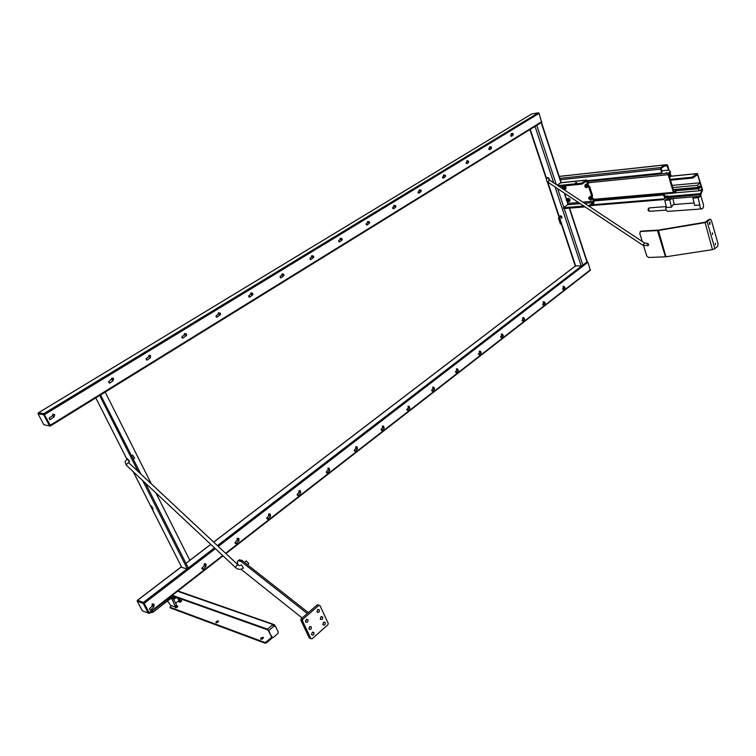 <?xml version="1.0" encoding="UTF-8"?>
<svg xmlns="http://www.w3.org/2000/svg" width="756" height="756" viewBox="0 0 756 756"><rect width="100%" height="100%" fill="white"/><g stroke="black" fill="none" stroke-linecap="round" stroke-linejoin="round"><path stroke-width="1.13" d="M673.294 189.595L698.147 187.375L699.744 186.203L700.132 187.535L698.525 188.716L699.12 190.777L701.88 189.472L702.069 190.115L700.198 193.697L700.245 196.295L695.17 196.721L692.94 198.063L694.632 205.396L699.82 204.999L698.128 197.637L692.94 198.063M672.056 185.4L699.99 182.81L701.88 189.472M700.311 196.248L702.532 189.747L697.429 173.54L691.929 177.244L692.165 178.085L693.157 177.745L697.656 174.627L699.99 182.81L697.561 185.305L698.147 187.375M670.392 176.611L669.504 173.596M668.484 170.119L667.208 165.772L664.704 165.8L661.141 168.39L662.02 171.99L661.141 173.067L587.686 180.627M672.698 187.573L697.561 185.305M674.437 192.912L699.12 190.777M648.639 208.316L648.015 209.884L648.865 210.981M665.97 206.596L649.413 207.862L648.45 209.289L649.621 211.302M661.538 172.34L660.583 169.117L660.895 167.558L664.637 164.903L666.972 164.704L667.68 165.432L669.173 170.516M669.977 173.247L671.328 176.214M692.165 178.085L670.525 180.183M669.769 199.962L672.018 198.63L667.435 198.837L664.789 200.368L669.769 199.962L671.47 207.163L666.499 207.541L664.789 200.368M694.074 202.967L673.218 204.593L671.47 207.163M674.286 204.507L672.887 198.554M667.888 211.387L701.776 208.911C703.193 208.505 703.732 207.059 703.411 204.583L700.812 195.851M667.746 211.396C665.923 210.65 665.393 208.892 666.159 206.114M672.018 198.63L695.17 196.721M700.132 187.535L675.127 189.765M675.883 190.71L698.525 188.716M669.636 177.178L670.865 176.261L697.193 173.634M691.929 177.244L670.279 179.352M661.585 172.746L662.02 171.99M665.034 198.441L664.675 195.228L663.853 194.661L594.188 200.652M663.853 194.661L663.428 194.991L664.949 198.1L663.333 199.65L662.662 198.951L664.562 198.8M665.28 197.269L667.529 195.804L667.435 198.837M667.179 196.787L665.412 198.166M664.618 164.903L559.175 176.384L664.618 164.903L664.704 165.8M667.038 165.602L664.581 165.866L667.038 165.602M663.428 194.991L594.273 200.926M660.895 167.558L559.827 178.388M560.376 178.331L560.016 178.955M701.776 208.911C700.453 208.609 699.801 207.305 699.82 204.999M701.143 195.823L698.128 197.637M590.748 198.97L589.954 197.807M586.76 186.571L585.976 185.39M568.351 200.935L567.595 199.792M564.354 188.773L563.607 187.611M589.434 197.855L590.19 197.788L590.691 199.338L589.302 198.667L589.434 197.855M589.302 198.667L589.878 198.252M589.935 199.404L590.512 198.989M585.446 185.447L586.212 185.371L586.703 186.921L585.947 186.997L585.446 185.447M585.324 186.259L585.9 185.853M585.947 186.997L586.533 186.59M567.066 199.839L568.408 200.501L568.295 201.294L567.567 201.361L567.066 199.839M566.953 200.633L567.529 200.227M567.567 201.361L568.143 200.954M563.069 187.658L564.42 188.32L564.307 189.113L563.57 189.189L563.069 187.658M562.955 188.461L563.541 188.064M563.57 189.189L564.156 188.792M543.044 304.356L543.044 304.914L543.044 304.356M562.984 288.896L562.946 289.435L562.984 288.896M522.396 320.364L522.434 320.941L522.396 320.364M501.001 336.949L501.077 337.545L501.001 336.949M455.811 371.971L455.944 372.595L455.811 371.971M478.822 354.139L478.926 354.744L478.822 354.139M431.931 390.493L432.082 391.126L431.931 390.493M407.115 409.733L407.295 410.376L407.115 409.733M354.469 450.538L354.706 451.2L354.469 450.538M381.308 429.729L381.525 430.381L381.308 429.729M297.382 494.793L297.666 495.473L297.382 494.793M326.507 472.207L326.772 472.878L326.507 472.207M202.107 568.644L202.485 569.353L202.107 568.644M235.267 542.94L235.607 543.64L235.267 542.94M266.991 518.351L267.312 519.041L266.991 518.351M149.66 609.298L150.075 610.016L149.66 609.298M543.073 303.903L542.676 304.536L543.706 305.027L543.073 303.903M563.012 288.461L562.634 289.161L563.626 289.557L563.012 288.461M522.424 319.901L522.018 320.468L523.076 321.035L522.424 319.901M501.039 336.477L500.623 336.996L501.7 337.63L501.039 336.477M455.859 371.48L455.443 371.905L456.548 372.67L455.859 371.48M478.86 353.657L478.444 354.129L479.54 354.829L478.86 353.657M431.969 389.992L431.563 390.37L432.687 391.192L431.969 389.992M407.153 409.213L406.766 409.563L407.89 410.442L407.153 409.213M354.611 451.181L355.292 451.256L354.517 450L354.299 450.888M381.355 430.325L382.111 430.447L381.364 429.2L381.185 430.164M298.025 495.577L297.448 494.216L297.184 495.029M326.724 472.878L327.367 472.935L326.573 471.649L326.327 472.5M202.542 569.334L203.099 569.391L202.192 568.021L201.937 568.748M235.655 543.63L236.222 543.687L235.343 542.335L235.078 543.082M267.322 519.041L267.907 519.088L267.066 517.756L266.802 518.531M150.16 609.988L149.48 608.75M670.317 171.735L670.496 172.859L668.777 174.258L673.974 191.939L675.826 190.521L674.843 189.463M49.301 418.626L49.716 419.457L49.301 418.626M108.817 382.13L109.176 382.933L108.817 382.13M182.054 337.204L182.347 337.989L182.054 337.204M146.295 359.138L146.617 359.932L146.295 359.138M248.885 296.22L249.111 296.976L248.885 296.22M216.216 316.254L216.471 317.019L216.216 316.254M310.102 258.675L310.262 259.402L310.102 258.675M280.145 277.046L280.344 277.783L280.145 277.046M338.82 241.06L338.953 241.769L338.82 241.06M366.386 224.154L366.48 224.844L366.386 224.154M418.323 192.307L418.351 192.95L418.323 192.307M392.865 207.909L392.931 208.58L392.865 207.909M442.808 177.282L442.799 177.915L442.808 177.282M466.376 162.823L466.339 163.428L466.376 162.823M510.99 135.466L510.829 135.938L510.99 135.466M489.094 148.894L489.009 149.452L489.094 148.894M567.444 201.833L567.728 204.696L563.447 207.711L583.821 206.029M590.115 196.513L591.844 196.645L592.515 198.733L591.268 199.792M586.146 184.095L587.875 184.228L588.546 186.326L587.27 187.393M567.775 198.507L568.03 198.318C569.977 198.639 570.506 199.593 569.646 201.19L568.843 201.757M563.796 186.316L564.061 186.137C566.008 186.477 566.537 187.441 565.649 189.038L564.845 189.595M661.67 170.837L668.805 170.138L670.307 171.678L668.512 173.115L668.209 174.683L673.407 192.374L674.352 192.978L676.025 191.703L675.845 190.578M560.48 215.762L561.878 217.747M49.773 419.448L50.387 419.589L49.216 418.059M109.639 383.103L108.921 381.496L108.656 382.262M182.291 337.97L182.98 338.14L182.149 336.609L181.875 337.459M147.042 360.111L146.399 358.524L146.125 359.336M248.932 296.891L249.726 297.136L248.96 295.662L248.733 296.645M216.367 316.991L217.104 317.18L216.301 315.677L216.046 316.575M310.168 258.136L310.877 259.573L310.168 258.136M280.221 276.498L280.958 277.953L280.221 276.498M338.886 240.54L338.518 240.88L339.576 241.948L338.886 240.54M366.443 223.644L366.065 224.022L367.114 225.033L366.443 223.644M418.361 191.816L417.964 192.298L418.994 193.158L418.361 191.816M392.912 207.418L392.525 207.843L393.564 208.779L392.912 207.418M442.846 176.809L442.44 177.348L443.451 178.132L442.846 176.809M466.414 162.36L466.008 162.975L467 163.665L466.414 162.36M511.018 135.022L510.678 135.919L511.576 136.288L511.018 135.022M489.123 148.441L488.726 149.14L489.699 149.726L489.123 148.441M559.175 217.605L558.438 218.125L560.423 224.088L561.283 223.956M558.438 218.125L559.185 218.068L561.169 224.041M586.618 180.022L561.037 182.668L557.134 185.135M559.09 186.43L581.714 184.152L586.75 181.043L587.875 184.228M668.209 174.683L588.461 182.744L586.675 180.022L581.411 183.217L581.714 184.152M592.61 198.327L593.621 198.866L594.235 200.803L593.677 203.477L589.841 206.237L589.538 205.311L588.149 205.67M592.515 198.733L593.658 201.209L593.384 202.551L589.538 205.311M589.349 206.473L589.841 206.237M585.097 206.87L563.749 208.618L563.447 207.711M576.771 182.536L575.212 182.952L576.771 182.536M557.833 185.598L581.411 183.217M566.622 199.348L564.637 193.3M562.625 187.167L562.275 186.108M588.546 186.326L591.844 196.645M149.064 613.267L142.355 610.848L137.242 601.19L143.224 603.458L148.356 613.192L143.224 603.458M148.847 613.513L149.14 612.719L144.198 603.354L137.242 601.19M544.093 301.71L543.177 301.786L543.422 303.052M563.929 286.363L563.022 286.439L563.267 287.686M523.558 317.596L522.632 317.671L522.887 318.947M502.277 334.058L501.341 334.124L501.606 335.428M457.342 368.824L456.397 368.871L456.681 370.213M480.221 351.124L479.285 351.181L479.559 352.504M433.594 387.195L432.64 387.233L432.942 388.593M408.92 406.274L407.975 406.303L408.287 407.682M356.596 446.749L355.651 446.749L356 448.176M383.273 426.11L382.328 426.129L382.659 427.527M299.877 490.625L298.941 490.587L299.338 492.062L298.837 491.958M328.822 468.238L327.877 468.219L328.255 469.665M205.301 563.787L204.356 563.711L204.082 565.006L205.83 566.594L203.232 569.259M238.178 538.338L237.261 538.272L237.053 539.595L237.63 539.803M269.684 513.967L268.758 513.919L268.607 515.271L269.495 515.223L270.346 516.546L268.049 518.947M152.665 605.556L151.956 605.169L152.315 603.94L153.345 604.016M143.366 603.118L143.366 602.456L137.601 600.283L137.195 601.143M181.279 566.433L133.302 471.772M153.109 508.92L151.398 505.962L153.109 508.92M128.7 462.776L129.55 461.226L127.282 458.703L129.153 461.661M142.695 480.57L187.45 569.117L181.752 567.302M187.45 569.117L188.471 568.332L145.464 483.178M561.283 218.163L560.234 215.829C561.765 216.074 562.199 216.83 561.547 218.097L561.283 218.163M549.234 179.418L547.58 177.556C549.13 177.849 549.536 178.633 548.828 179.9L549.3 179.975M667.179 172.68L665.611 173.086L667.179 172.68M587.988 184.133L588.612 185.504M591.976 196.551L592.591 197.892M588.64 185.929L589.652 186.467L592.581 195.624L592.25 196.286M588.461 182.744L588.281 183.878M587.176 261.68L587.97 262.247L590.285 270.336L225.949 553.609M140.862 474.059L100.557 394.953M138.093 471.47L99.792 395.7L100.935 394.991M569.599 208.136L587.204 261.765L581.799 265.885L575.231 265.885M210.801 544.396L185.957 563.362L189.85 560.394L155.944 492.988M105.178 392.09L151.351 483.859M535.673 125.978L541.457 122.406M531.657 114.005L538.404 112.786L539.122 113.343L541.617 122.311L50.255 426.044L43.876 424.787L38.055 413.778L43.631 414.666L49.48 425.751M54.092 414.6L52.816 414.184L52.523 415.639M112.842 378.236L111.812 378.085L111.548 379.493M185.239 333.604L184.464 333.623L184.237 334.984M149.764 355.329L148.989 355.339L148.743 356.719M251.663 292.959L250.784 293.035L250.595 294.358M219.202 312.823L218.361 312.88L218.153 314.222M312.493 255.726L311.576 255.84L311.415 257.116M282.725 273.946L281.827 274.041L281.657 275.335M341.032 238.263L340.115 238.376L339.964 239.643M368.418 221.489L367.501 221.621L367.369 222.869M367.293 224.891L369.117 223.445L368.295 221.971M419.589 190.786L420.052 189.888L419.117 190.03L419.013 191.249M394.736 205.377L393.819 205.519L393.696 206.747M443.952 175.864L444.377 174.986L443.46 175.137L443.366 176.337M467.406 161.51L467.803 160.641L466.906 160.792L466.821 161.982M511.803 134.322L512.152 133.481L511.273 133.632L511.217 134.804M490.011 147.666L490.379 146.806L489.491 146.966L489.425 148.148M49.99 426.082L50.293 425.222L43.81 413.655L38.443 412.814L38.055 413.778M43.753 414.241L49.499 425.77M49.65 423.993L48.441 423.785M148.176 610.895L146.881 610.394M149.688 612.908L153.118 612.152L170.374 598.714L171.971 598.969L175.562 607.096L170.705 605.395L167.501 600.954M175.713 606.973L176.602 606.284L176.488 604.894L173.011 598.157L169.826 597.646L150.907 611.954M271.82 637.138L266.263 641.929L264.713 642.42L169.949 607.21L170.308 607.918L265.091 643.195L266.641 642.704L272.718 637.469M218.475 621.583L216.244 622.802M177.811 606.671L175.761 607.815M263.39 638.055L260.981 639.359M173.086 598.308L173.455 596.267M172.604 597.609L171.678 595.804M171.414 596.011L172.047 597.249M171.82 595.69L267.86 629.928L272.188 637.365M274.485 626.327L275.562 626.459L278.284 632.101L277.953 633.481L273.389 637.412L272.311 637.412L271.508 637.024L268.796 630.513L267.482 629.143L172.33 595.293M169.949 607.21L171.225 605.584M264.713 642.42L265.091 643.195L264.713 642.42M262.483 638.952L260.829 639.321C260.451 638.225 261.226 637.563 263.164 637.327L262.483 638.952M176.781 606.104L177.726 606.01L176.951 607.427L175.486 607.767L175.401 607.106M217.586 622.405L216.027 622.764C215.753 621.753 216.509 621.13 218.323 620.893L217.586 622.405M274.891 626.119L273.918 626.129M273.209 625.363L274.078 626.015M275.146 626.129L274.447 624.692L272.935 624.494L267.482 629.143M268.796 630.513L273.823 626.223L272.51 624.862M273.275 624.286L177.915 590.956M241.57 564.968L243.394 568.087L241.57 564.968M322.906 624.343L323.577 622.33L325.231 622.519C325.401 624.796 324.683 625.543 323.067 624.749L323.559 622.349M316.991 611.689L317.662 609.61M317.633 609.638L319.325 609.827C319.505 612.114 318.767 612.851 317.133 612.048L317.633 609.638M305.547 621.64L306.274 619.514M306.199 619.58L307.947 619.788C308.061 622.122 307.305 622.84 305.67 621.961L306.199 619.58M320.327 618.824L320.998 616.783M320.969 616.802L322.651 616.981C322.831 619.268 322.103 620.005 320.478 619.202L320.969 616.802M308.939 628.812L309.658 626.715M309.591 626.771L311.33 626.979C311.444 629.304 310.688 630.022 309.072 629.153L309.591 626.771M307.238 613.513L241.136 561.472L238.32 560.64C237.233 561.103 237.157 562.511 238.112 564.845M240.966 569.221L302.098 617.964M305.547 620.695L306.029 621.082M238.754 560.3L239.397 559.79L241.608 560.281L242.213 560.621L241.136 561.472M242.213 560.621L308.306 612.587M310.924 638.697L302.4 620.704L302.759 619.306L318.862 605.348L319.939 605.537L328.227 623.379L327.896 624.777L312.011 638.858L309.298 637.988L300.85 620.166L301.209 618.777L317.17 604.961L319.06 605.216M312.228 632.347L313.957 632.545C314.061 634.86 313.315 635.588 311.699 634.719L312.228 632.347M311.566 634.36L312.285 632.29M710.319 219.249L709.062 219.467L710.404 219.24L711.349 220.289L718.087 243.942L717.652 246.314L714.874 248.686L712.464 249.641L665.932 256.785L648.629 257.475L646.758 255.982L643.554 245.624M709.978 219.41L707.153 221.725L704.724 222.68L657.985 230.523L640.483 231.468M712.454 232.829L712.492 234.54M715.412 243.186L715.441 244.878M709.468 222.406L709.922 222.094L709.969 224.428L709.468 222.406M643.054 245.322L648.213 245.596L648.582 245.18L646.72 243.281C648.412 243.441 648.903 244.216 648.213 245.596L647.854 245.691M709.062 219.467L705.017 222.255L658.306 230.098L641.211 231.128M709.525 224.135L709.449 222.444M642.288 241.523L639.727 233.217L640.644 231.563M247.524 564.798L248.8 563.626L246.258 560.99M132.574 455.169L134.606 458.117L133.264 459.015M700.169 190.276L702.069 190.115M697.164 174.674L697.656 174.627M664.269 166.093L667.208 165.772M664.203 195.587L664.675 195.228M700.812 195.823L700.321 196.116M666.82 196.097L667.198 196.721M663.409 198.894L663.607 199.546M559.194 176.441L664.401 164.988L664.647 165.819M664.987 196.258L666.811 196.106M662.662 198.951L591.797 204.829M660.583 169.117L560.281 179.748M665.422 197.741L664.949 198.1M693.157 177.745L692.921 176.904M700.198 193.697L667.302 196.475M700.547 194.661L667.17 197.694M699.338 190.673L702.04 190.436L702.418 191.098M666.868 196.05L664.968 196.21M590.512 199.99C585.616 197.325 593.469 196.626 590.512 199.99M586.533 187.582C581.629 184.936 589.482 184.162 586.533 187.582M568.134 201.928C563.381 199.31 570.941 198.648 568.134 201.928M564.137 189.765L564.127 189.765C566.934 188.641 561.406 185.022 562.681 188.811L562.993 186.874C562.388 186.912 562.256 187.545 562.606 188.754M590.653 200.075L590.984 199.99C591.891 198.346 591.334 197.373 589.33 197.07L588.848 198.639L590.653 200.075M586.429 183.897L585.361 184.644C584.445 186.345 584.861 187.365 586.637 187.686L586.987 187.592C587.913 185.948 587.374 184.965 585.361 184.644L584.87 186.241L586.987 187.592M568.276 202.013L568.588 201.937C569.448 200.34 568.918 199.386 566.972 199.064L566.518 200.614L568.276 202.013M564.581 189.775L564.581 189.775C565.469 188.178 564.94 187.204 562.993 186.874L564.061 186.137M544.037 302.608L545.038 303.468L543.857 304.838M562.795 288.546L564.278 286.959L564.893 288.064L563.787 289.378M523.464 318.541L524.475 319.41L523.228 320.856M502.154 335.031L503.184 335.929L501.852 337.45M455.641 371.555L457.503 369.637L458.202 370.827L456.7 372.5M478.642 353.732L480.429 351.89L481.099 353.061L479.691 354.659M433.349 388.3L434.426 389.264L432.829 391.032M406.945 409.279L408.996 407.2L409.724 408.429L408.042 410.281M356.227 448.006L357.342 449.055L355.433 451.105M382.952 427.32L384.057 428.34L382.262 430.287M299.404 492.005L300.567 493.11L298.403 495.378M329.692 470.459L329.247 468.304L328.605 468.342L328.34 469.448L329.54 470.629L327.509 472.784M204.611 565.393L202.003 568.058M237.592 539.86L238.792 541.022L236.354 543.545M152.438 605.783L153.695 607.03L150.831 609.931M675.741 190.71L676.025 191.703M543.819 302.863L544.178 301.71L545.218 303.232M563.674 287.497L564.004 286.363L565.072 287.819M523.265 318.767L523.653 317.596L524.655 319.183M501.975 335.239L502.4 334.058L503.354 335.711M457.002 370.043L457.512 368.834L458.363 370.62M479.899 352.324L480.362 351.124L481.27 352.854M433.235 388.433L433.802 387.204L434.587 389.075M408.552 407.531L409.176 406.303L409.884 408.24M356.189 448.043L356.955 446.796L357.503 448.884M382.886 427.386L383.575 426.148L384.209 428.161M299.433 491.958L299.659 490.729L300.378 490.72L300.708 492.95M204.744 565.261L205.046 563.919L206.019 564.033L205.963 566.452M235.144 542.383L237.734 539.718L237.97 538.452L238.849 538.518L238.934 540.871M269.23 515.327L269.476 514.08L270.27 514.099L270.487 516.395M152.684 605.528L152.986 604.195L154.092 604.394L153.827 606.898M567.964 203.411L578.52 202.504M582.819 202.136L593.658 201.209M593.384 202.551L584.558 203.298M580.258 203.657L567.69 204.725M587.403 181.657L585.475 181.846M582.63 183.831L582.328 182.886M126.847 459.053L95.823 397.873L126.828 459.072M52.712 415.498L53.912 416.991L50.539 419.485M111.888 379.238L113.041 380.684L109.979 382.961M184.729 334.615L185.825 335.995L183.141 338.017M149.159 356.407L150.283 357.815L147.42 359.969M251.219 293.886L252.258 295.199L249.896 297.014M218.72 313.797L219.779 315.139L217.265 317.057M312.143 256.558L313.126 257.824L311.056 259.44M282.328 274.825L283.339 276.11L281.128 277.821M341.013 238.877L341.703 240.276L339.746 241.807M418.257 191.854L420.147 190.219L420.79 191.712L419.174 193.016M392.808 207.456L394.821 205.717L395.464 207.267L393.744 208.637M442.732 176.847L444.519 175.297L445.161 176.753L443.64 177.981M467.737 161.236L468.616 162.342L467.189 163.513M512.162 134.02L513.022 135.078L511.765 136.127M490.351 147.382L491.23 148.469L489.888 149.575M586.221 180.183L560.498 182.839M670.213 171.858L670.496 172.859M593.044 199.282L593.621 198.866M592.581 195.624L592.005 196.031M589.075 186.874L589.652 186.467M588.612 183.198L588.026 183.604M587.97 262.247L218.267 546.418M215.347 548.667L144.198 603.354M581.799 265.885L217.407 545.615M214.487 547.864L188.291 567.973M186.987 568.975L143.366 602.456M673.407 192.374L593.762 199.319M590.445 269.779L225.619 553.288M222.699 555.556L149.14 612.719M547.193 181.563L575.297 266.093L213.721 542.165M181.468 566.792L137.601 600.283M536.788 125.496L556.284 184.577M581.203 265.98L555.074 186.949M553.723 182.876L535.04 126.375M564.212 208.58L582.952 265.365M557.635 188.65L563.834 207.437M575.713 266.159L547.769 182.101M546.616 178.643L530.23 129.342M52.967 415.309L53.44 414.288L54.725 414.704L54.063 416.868M108.826 381.515L112.474 378.142L113.504 378.302L113.192 380.561M184.757 334.587L185.853 333.623C186.864 334.577 186.912 335.324 185.995 335.862M149.234 356.331L149.66 355.377L150.51 355.414L150.444 357.692M251.134 293.942L251.965 292.95C253.099 293.621 253.251 294.32 252.438 295.057M218.682 313.816L219.637 312.823C220.676 313.456 220.78 314.175 219.958 314.997M311.973 256.681L312.634 255.717C313.882 256.416 314.109 257.059 313.324 257.664M282.205 274.919L282.942 273.937C284.143 274.626 284.332 275.297 283.528 275.959M340.531 239.198L341.126 238.253C342.411 238.962 342.666 239.576 341.901 240.106M367.936 222.415L368.484 221.48C369.646 221.858 369.93 222.453 369.325 223.266M394.273 206.293L394.774 205.377C395.964 205.745 396.257 206.312 395.671 207.078M512.152 133.481L512.162 133.472C512.918 133.264 513.296 133.708 513.277 134.814M668.512 173.115L588.017 181.345M587.034 262.228L569.287 208.165M568.039 204.385L567.132 201.616M566.48 199.622L564.335 193.101M562.483 187.45L562.048 186.127M560.924 182.687L541.239 122.746M50.293 425.222L541.835 121.612M539.122 113.343L44.661 414.543M531.884 113.863L38.443 412.814M538.404 112.786L43.81 413.655M180.448 601.965L181.525 601.115L181.638 599.187M178.161 597.949C180.514 601.549 180.438 602.693 177.944 601.389L180.164 602.192C180.882 601.71 180.561 600.415 179.172 598.308M175.08 596.853L175.439 598.09L175.08 596.853M178.652 600.85L178.577 600.888C179.191 600.207 178.614 599.073 176.838 597.476M175.619 603.212L178.605 600.869C178.898 599.829 178.218 598.705 176.564 597.486L173.682 599.461M171.971 598.969L170.714 598.516M153.118 612.152L152.551 611.084M176.488 604.894L175.449 605.717M173.956 596.456L173.965 599.243M174.22 596.541L174.173 599.083M265.394 643.186L265.016 642.411M265.923 642.118L266.301 642.893M266.641 642.704L266.263 641.929M272.935 624.494L177.547 591.249M270.081 634.095L269.363 632.621M241.608 560.281L240.531 561.141M300.822 620.1L302.419 620.733L300.85 620.166L301.162 618.767L302.759 619.306M317.643 604.753L318.862 605.348M301.134 618.843L317.085 605.036M714.874 248.686L707.153 221.725M665.45 256.832L657.493 230.58M665.932 256.785L658.306 230.098M712.464 249.641L705.017 222.255M235.834 567.888L235.475 567.529C236.505 565.469 237.469 564.704 238.357 565.204C239 565.715 239.973 565.639 241.258 564.959M126.819 465.696L235.485 567.51C238.008 569.731 240.644 569.92 243.394 568.087M127.433 458.608C124.173 463.201 124.787 460.366 126.337 465.252L126.337 465.224C127.225 463.201 128.199 462.54 129.267 463.22L237.979 564.845M548.034 182.281L642.931 245.246L644.613 243.063L646.72 243.281M547.58 177.556C545.955 178.945 546.059 180.486 547.873 182.177L549.499 180.079L644.49 242.978M648.421 210.782L648.932 211.009M648.336 208.505L648.818 208.202M666.168 210.073L649.536 211.311M671.111 176.167L697.401 173.54M590.691 205.632L663.333 199.65M201.956 568.71L201.89 568.153M235.107 543.025L235.021 542.496M266.821 518.446L266.726 517.945M150.075 610.016L150.595 610.092M590.984 199.99L590.616 200.085C587.847 198.374 588.565 197.779 589.33 197.07L590.389 196.314M568.588 201.937L568.238 202.032C564.855 199.499 566.688 200.151 566.972 199.064L568.03 198.318M544.018 302.627L542.855 303.988M523.454 318.55L522.207 319.986M502.145 335.04L500.822 336.552M433.368 388.282L431.761 390.058M356.274 447.958L354.318 450.056M383.169 426.866L381.156 429.266M299.489 491.91L297.24 494.273M328.463 469.485L326.365 471.706M269.268 515.299L266.868 517.813M151.956 605.169L152.835 604.932L152.561 605.66L149.565 608.684M49.716 419.457L50.246 419.618M108.694 382.186L108.684 381.619M181.912 337.299L181.865 336.789M146.163 359.213L146.135 358.675M216.065 316.358L215.999 315.876M204.082 565.006L204.781 565.214M237.053 539.595L237.667 539.765M268.607 515.271L269.174 515.403M133.245 471.725L181.714 567.283M52.996 415.365L49.329 417.983M184.861 334.521L182.045 336.637M149.319 356.284L146.295 358.552M251.294 293.829L248.856 295.69M218.815 313.721L216.197 315.706M312.171 256.53L310.064 258.174M282.385 274.778L280.117 276.526M340.748 239.028L338.773 240.569M368.352 222.094L366.339 223.681M467.709 161.255L466.31 162.398M512.133 134.039L510.905 135.069M490.332 147.401L489.009 148.488M593.989 200.019L674.087 193.082M223.039 555.868L148.989 613.447M575.278 266.046L213.655 542.109M210.735 544.339L189.813 560.319M181.421 566.716L137.28 600.415M546.427 179.285L529.899 129.559M112.039 379.125L112.446 378.51L112.086 379.115M421.007 191.514C421.375 190.54 421.064 190.002 420.052 189.888M445.388 176.535C445.728 175.6 445.397 175.08 444.377 174.986M468.852 162.115L467.803 160.641M491.476 148.214C491.57 147.146 491.211 146.683 490.379 146.806M561.226 182.65L541.494 122.538M541.617 122.311L50.255 426.044M37.97 413.674L43.64 414.571M531.808 113.882L38.282 412.88M170.506 597.259L170.034 597.089M218.323 620.893L218.56 621.366M263.164 637.327L263.447 637.903M325.231 622.519L323.946 622.103M319.325 609.827L317.993 609.402M307.947 619.788L306.567 619.334M322.651 616.981L321.347 616.556M311.33 626.979L309.979 626.526M239.397 559.79L238.32 560.64M313.957 632.545L312.625 632.092M640.219 231.676L640.786 231.241M244.481 562.398L246.428 560.848M132.716 455.065L131.638 455.792"/></g></svg>
